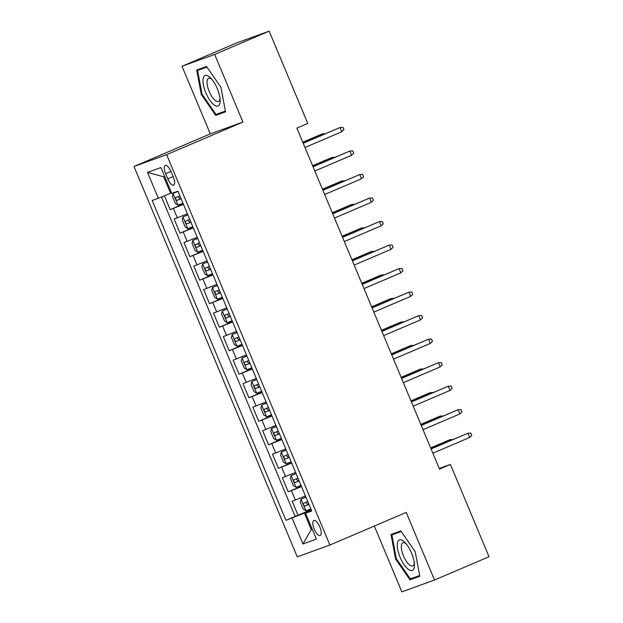<?xml version="1.0" encoding="UTF-8"?>
<svg xmlns="http://www.w3.org/2000/svg" width="623" height="623" viewBox="0 0 623 623"><rect width="100%" height="100%" fill="white"/><g stroke="black" fill="none" stroke-linecap="round" stroke-linejoin="round"><path stroke-width="0.93" d="M319.848 527.011A8.161 2.998 -113.1 0 0 313.821 520.532A8.161 2.998 -113.1 0 0 314.202 529.052A8.161 2.998 -113.1 0 0 320.23 535.531A8.161 2.998 -113.1 0 0 319.848 527.011M374.337 526.046L401.866 591.85L434.511 580.021L489.024 556.736L450.413 464.431L439.254 468.473M133.976 166.481L297.272 556.845L329.925 545.024L166.629 154.652L133.976 166.481L210.286 133.875L242.939 122.046L214.655 54.442L182.009 66.264L210.286 133.875M182.009 66.264L236.514 42.979L269.167 31.15L214.655 54.442M164.402 195.801L170.188 209.632L183.318 204.025M187.406 213.798L174.129 219.039L180.031 233.15L193.153 227.543M197.242 237.316L183.964 242.557L189.867 256.668L202.989 251.061M207.077 260.835L193.8 266.076L199.703 280.186L212.832 274.572M216.921 284.345L203.635 289.594L209.538 303.697L222.668 298.09M226.756 307.863L213.471 313.104L219.374 327.215L232.504 321.608M236.592 331.381L223.307 336.622L229.209 350.733L242.339 345.126M246.428 354.9L233.15 360.141L239.053 374.244L252.175 368.637M256.263 378.41L242.986 383.651L248.889 397.762L262.01 392.155M266.099 401.928L252.821 407.169L258.724 421.28L271.854 415.673M275.942 425.447L262.657 430.688L268.56 444.799L281.689 439.184M285.778 448.957L272.492 454.206L278.395 468.309L291.525 462.702M295.614 472.475L282.336 477.716L288.231 491.827L301.361 486.22M269.167 31.15L307.778 123.447L296.875 128.112L439.511 469.088L450.413 464.431M165.648 173.692L167.813 178.871A7.904 2.905 -113.1 0 0 173.653 185.148A7.904 2.905 -113.1 0 0 173.287 176.885L171.123 171.714A7.904 2.905 -113.1 0 0 165.282 165.438A7.904 2.905 -113.1 0 0 165.648 173.692L170.99 171.411M311.5 510.455L305.55 513.235L311.726 510.992L177.944 191.175L171.769 193.41L160.944 167.548L147.534 172.407L158.351 198.27L152.176 200.513L285.957 520.33L304.382 513.087L311.274 529.55L312.224 529.2M305.55 513.235L316.367 539.097L302.957 543.957L292.132 518.087M183.474 204.391L170.188 209.632M161.497 196.985L295.115 516.412L311.196 509.739M305.449 495.994L292.171 501.235L298.074 515.346M301.516 486.586L288.231 491.827M291.681 463.068L278.395 468.309M281.837 439.558L268.56 444.799M272.002 416.039L258.724 421.28M262.166 392.521L248.889 397.762M252.331 369.003L239.053 374.244M242.495 345.492L229.209 350.733M232.659 321.974L219.374 327.215M222.816 298.456L209.538 303.697M212.98 274.945L199.703 280.186M203.145 251.427L189.867 256.668M193.309 227.909L180.031 233.15M164.674 176.457L163.717 176.807L170.601 193.27L158.351 198.27M171.535 192.865L170.601 193.27M434.511 580.021L406.235 512.418L329.925 545.024M242.939 122.046L166.629 154.652M312.209 529.145L311.274 529.55L302.957 543.957M311.352 510.105L304.382 513.087M295.115 516.412L285.957 520.33M163.717 176.807L147.534 172.407M201.291 94.486L215.698 115.395L225.534 111.836L220.955 87.36L206.548 66.451L196.712 70.01L201.291 94.486L202.023 94.174M419.809 576.275L415.237 551.807L400.823 530.889L390.995 534.456L395.566 558.924L409.981 579.842L419.809 576.275M224.716 111.291L225.425 111.276M224.856 111.486L215.698 115.395M418.999 575.73L419.707 575.722M419.131 575.925L409.981 579.842M396.306 558.613L395.566 558.924M341.817 131.749L343.904 129.724L342.923 127.38L340.049 127.52L341.817 131.749L304.982 147.495M303.214 143.259L340.049 127.52L303.175 143.173M178.022 191.362L173.155 193.387L172.376 196.377L175.328 203.433L178.077 205.138L182.967 203.184M173.155 193.387L178.046 191.425M179.915 195.895L175.959 197.499C175.312 198.838 175.709 199.773 177.134 200.318L181.098 198.714M181.067 198.651L180.273 198.978L178.419 197.195M322.769 134.802L322.403 133.914L320.814 134.49L302.77 142.2M325.167 133.774L322.403 133.914L302.801 142.285M217.295 88.661A16.572 6.09 -113.1 0 0 210.644 77.992A16.572 6.09 -113.1 0 0 203.386 77.618A16.572 6.09 -113.1 0 0 205.824 92.819A16.572 6.09 -113.1 0 0 215.231 105.637A16.572 6.09 -113.1 0 0 220.137 100.21A16.572 6.09 -113.1 0 0 217.295 88.661M211.836 79.316A12.546 4.61 -113.1 0 0 208.612 78.35A12.546 4.61 -113.1 0 0 209.203 91.464A12.546 4.61 -113.1 0 0 218.471 101.424A12.546 4.61 -113.1 0 0 220.005 98.434M225.386 111.05L215.994 114.453L202.031 94.19L197.592 70.477L206.665 66.622M197.592 70.477L206.976 67.082M403.167 540.904A16.572 6.09 -113.1 0 0 397.676 549.338A16.572 6.09 -113.1 0 0 408.509 569.453A16.572 6.09 -113.1 0 0 414.42 564.648A16.572 6.09 -113.1 0 0 404.927 542.431A16.572 6.09 -113.1 0 0 403.167 540.904M406.118 543.754A12.546 4.61 -113.1 0 0 405.807 543.521A12.546 4.61 -113.1 0 0 402.894 542.797A12.546 4.61 -113.1 0 0 402.411 552.975A12.546 4.61 -113.1 0 0 409.848 565.139A12.546 4.61 -113.1 0 0 412.753 565.871A12.546 4.61 -113.1 0 0 414.287 562.873M419.661 575.488L410.269 578.892L396.314 558.629L391.875 534.916L400.947 531.069M391.875 534.916L401.259 531.52M351.652 155.267L353.747 153.242L352.758 150.891L349.885 151.039L351.652 155.267L314.817 171.006M313.05 166.777L349.885 151.039L313.011 166.684M361.496 178.785L363.583 176.761L362.594 174.409L359.72 174.549L361.496 178.785L324.653 194.524M322.885 190.288L359.72 174.549L322.846 190.202M371.331 202.304L373.418 200.279L372.437 197.927L369.556 198.067L371.331 202.304L334.496 218.042M332.721 213.806L369.556 198.067L332.69 213.72M381.167 225.814L383.254 223.789L382.273 221.438L379.399 221.586L381.167 225.814L344.332 241.553M342.557 237.324L379.399 221.586L342.525 237.238M187.858 214.88L182.991 216.897L182.212 219.888L185.163 226.943L187.912 228.657L192.803 226.694M182.991 216.897L187.881 214.943M189.75 219.405L185.794 221.017C185.148 222.349 185.545 223.291 186.97 223.836L190.934 222.232M190.911 222.17L190.108 222.497L188.255 220.713M332.604 158.312L332.238 157.424L330.649 158.001L312.606 165.71M335.003 157.292L332.238 157.424L312.645 165.804M197.693 238.399L192.834 240.416L192.048 243.406L194.999 250.462L197.748 252.175L202.639 250.212M192.834 240.416L197.717 238.453M199.586 242.923L195.614 244.535C194.983 245.867 195.381 246.809 196.813 247.354L200.77 245.742M200.746 245.688L199.952 246.007L198.091 244.232M342.448 181.83L342.074 180.943L340.485 181.519L322.441 189.228M344.838 180.802L342.074 180.943L322.48 189.314M207.529 261.909L202.67 263.934L201.883 266.924L204.835 273.98L207.584 275.693L212.474 273.731M202.67 263.934L207.56 261.971M209.429 266.442L205.465 268.046C204.827 269.385 205.216 270.327 206.649 270.865L210.605 269.261M210.582 269.198L209.787 269.525L207.934 267.742M352.283 205.349L351.909 204.461L350.321 205.037L332.277 212.747M354.682 204.321L351.909 204.461L332.316 212.832M217.372 285.427L212.505 287.444L211.727 290.443L214.67 297.49L217.427 299.204L222.31 297.249M212.505 287.444L217.396 285.49M219.265 289.96L215.285 291.572C214.662 292.903 215.052 293.838 216.485 294.383L220.441 292.779M220.417 292.717L219.623 293.044L217.77 291.26M362.119 228.859L361.745 227.979L360.156 228.548L342.113 236.257M364.517 227.839L361.745 227.979L342.152 236.351M391.003 249.332L393.09 247.308L392.108 244.956L389.235 245.096L391.003 249.332L354.168 265.071M352.4 260.842L389.235 245.096L352.361 260.749M227.208 308.946L222.341 310.963L221.562 313.953L224.514 321.009L227.263 322.722L232.145 320.759M222.341 310.963L227.231 309M229.1 313.47L225.121 315.082C224.498 316.414 224.887 317.356 226.32 317.901L230.276 316.297M230.253 316.235L229.459 316.562L227.605 314.779M371.954 252.377L371.581 251.49L369.992 252.066L351.956 259.775M374.353 251.357L371.581 251.49L351.987 259.861M400.838 272.851L402.925 270.826L401.944 268.474L399.07 268.614L400.838 272.851L364.003 288.589M362.236 284.353L399.07 268.614L362.197 284.267M237.044 332.456L232.177 334.481L231.398 337.471L234.349 344.527L237.098 346.24L241.989 344.278M232.177 334.481L237.067 332.518M238.936 336.988L234.98 338.593C234.334 339.932 234.731 340.874 236.156 341.412L240.12 339.808M240.089 339.753L239.294 340.072L237.441 338.289M381.79 275.896L381.424 275.008L379.835 275.584L361.792 283.294M384.189 274.868L381.424 275.008L361.823 283.379M410.674 296.361L412.769 294.344L411.78 291.992L408.906 292.132L410.674 296.361L373.839 312.107M372.071 307.871L408.906 292.132L372.032 307.785M246.879 355.974L242.012 357.999L241.233 360.99L244.185 368.045L246.934 369.751L251.824 367.796M242.012 357.999L246.903 356.037M248.772 360.507L244.792 362.119C244.169 363.45 244.566 364.385 245.999 364.93L249.955 363.326M249.932 363.264L249.13 363.591L247.276 361.807M391.626 299.414L391.26 298.526L389.671 299.102L371.627 306.812M394.024 298.386L391.26 298.526L371.666 306.898M420.517 319.879L422.604 317.855L421.615 315.503L418.742 315.651L420.517 319.879L383.675 335.618M381.907 331.389L418.742 315.651L381.868 331.296M256.715 379.493L251.856 381.51L251.069 384.5L254.02 391.556L256.769 393.269L261.66 391.314M251.856 381.51L256.738 379.555M258.607 384.017L254.636 385.637C254.005 386.961 254.402 387.903 255.835 388.448L259.791 386.844M259.768 386.782L258.973 387.109L257.112 385.326M401.469 322.924L401.095 322.036L399.507 322.613L381.463 330.322M403.86 321.904L401.095 322.036L381.502 330.416M430.353 343.398L432.44 341.373L431.459 339.021L428.577 339.161L430.353 343.398L393.518 359.136M391.742 354.9L428.577 339.161L391.711 354.814M266.551 403.011L261.691 405.028L260.905 408.018L263.856 415.074L266.605 416.787L271.496 414.825M261.691 405.028L266.582 403.065M268.451 407.535L264.487 409.14C263.848 410.479 264.238 411.421 265.671 411.967L269.627 410.355M269.603 410.3L268.809 410.619L266.956 408.844M411.305 346.443L410.931 345.555L409.342 346.131L391.299 353.841M413.703 345.422L410.931 345.555L391.337 353.926M440.188 366.916L442.275 364.891L441.294 362.539L438.421 362.679L440.188 366.916L403.354 382.654M401.578 378.418L438.421 362.679L401.547 378.332M276.394 426.521L271.527 428.546L270.748 431.537L273.699 438.592L276.448 440.305L281.331 438.343M271.527 428.546L276.417 426.584M278.286 431.054L274.307 432.666C273.684 433.997 274.073 434.94 275.506 435.477L279.462 433.873M279.439 433.81L278.645 434.138L276.791 432.354M421.14 369.961L420.766 369.073L419.178 369.649L401.134 377.359M423.539 368.933L420.766 369.073L401.173 377.445M450.024 390.426L452.111 388.402L451.13 386.05L448.256 386.198L450.024 390.426L413.189 406.165M411.421 401.936L448.256 386.198L411.382 401.851M286.23 450.04L281.362 452.057L280.584 455.055L283.535 462.102L286.284 463.816L291.175 461.861M281.362 452.057L286.253 450.102M288.122 454.572L284.166 456.176C283.52 457.516 283.909 458.45 285.342 458.995L289.306 457.391M289.274 457.329L288.48 457.656L286.627 455.872M430.976 393.471L430.61 392.591L429.021 393.16L410.978 400.869M433.374 392.451L430.61 392.591L411.009 400.963M459.86 413.945L461.947 411.92L460.965 409.568L458.092 409.708L459.86 413.945L423.025 429.683M421.257 425.454L458.092 409.708L421.218 425.361M296.065 473.558L291.198 475.575L290.419 478.565L293.371 485.621L296.12 487.334L301.01 485.372M291.198 475.575L296.089 473.62M297.958 478.082L294.001 479.687C293.355 481.026 293.752 481.968 295.177 482.514L299.141 480.909M299.11 480.847L298.316 481.174L296.462 479.391M440.811 416.989L440.445 416.102L438.857 416.678L420.813 424.388M443.21 415.969L440.445 416.102L420.844 424.473M469.703 437.463L471.79 435.438L470.801 433.086L467.928 433.226L469.703 437.463L432.86 453.201M431.093 448.965L467.928 433.226L431.054 448.879M305.901 497.076L301.041 499.093L300.255 502.083L303.206 509.139L305.955 510.852L310.846 508.89M301.041 499.093L305.924 497.131M307.793 501.601L303.837 503.205C303.191 504.544 303.588 505.487 305.021 506.024L308.977 504.42M308.953 504.365L308.151 504.685L306.298 502.901M450.647 440.508L450.281 439.62L448.692 440.196L430.649 447.906M453.046 439.48L450.281 439.62L430.688 447.992M177.345 217.879L173.412 208.471M295.388 500.067L291.455 490.659M285.552 476.548L281.619 467.149M275.716 453.038L271.784 443.631M265.881 429.52L261.948 420.112M256.045 406.001L252.105 396.594M246.202 382.491L242.269 373.084M236.366 358.973L232.434 349.565M226.531 335.454L222.598 326.047M216.695 311.936L212.762 302.537M206.859 288.426L202.919 279.018M197.024 264.907L193.083 255.5M187.18 241.389L183.248 231.982M173.163 176.582L167.813 178.871M173.139 193.457L178.007 205.099M180.273 198.978L177.134 200.318M182.975 216.975L187.842 228.618M190.108 222.497L186.97 223.836M192.811 240.494L197.678 252.128M199.952 246.007L196.813 247.354M202.646 264.004L207.514 275.646M209.787 269.525L206.649 270.865M212.482 287.522L217.357 299.165M219.623 293.044L216.485 294.383M222.318 311.041L227.193 322.683M229.459 316.562L226.32 317.901M232.161 334.559L237.028 346.193M239.294 340.072L236.156 341.412M241.997 358.069L246.864 369.712M249.13 363.591L245.999 364.93M251.832 381.588L256.699 393.23M258.973 387.109L255.835 388.448M261.668 405.106L266.535 416.74M268.809 410.619L265.671 411.967M271.503 428.616L276.378 440.259M278.645 434.138L275.506 435.477M281.347 452.134L286.214 463.777M288.48 457.656L285.342 458.995M291.182 475.653L296.05 487.295M298.316 481.174L295.177 482.514M301.018 499.171L305.885 510.805M308.151 504.685L305.021 506.024"/></g></svg>
